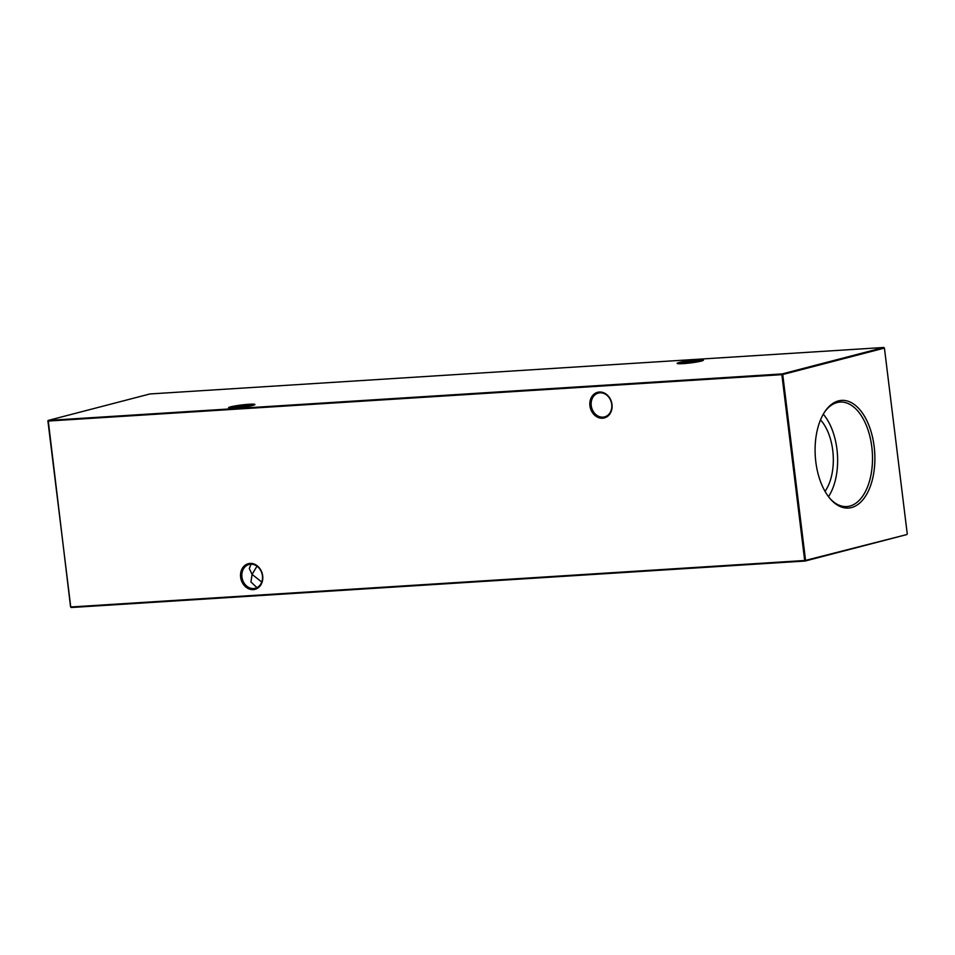 <?xml version="1.0" encoding="UTF-8"?>
<svg xmlns="http://www.w3.org/2000/svg" width="955" height="955" viewBox="0 0 955 955"><rect width="100%" height="100%" fill="white"/><g stroke="black" fill="none" stroke-linecap="round" stroke-linejoin="round"><path stroke-width="1.43" d="M240.636 577.214A13.251 10.982 75.4 0 1 250.055 563.414A13.251 10.982 75.4 0 1 262.685 575.817A13.251 10.982 75.4 0 1 253.266 589.617A13.251 10.982 75.4 0 1 240.636 577.214M262.41 575.734A12.296 10.195 -104.6 0 0 249.076 564.477A12.296 10.195 -104.6 0 0 241.937 577.035A12.296 10.195 -104.6 0 0 255.272 588.292A12.296 10.195 -104.6 0 0 262.41 575.734M589.939 405.815A13.251 10.982 75.4 0 1 599.358 392.027A13.251 10.982 75.4 0 1 611.988 404.419A13.251 10.982 75.4 0 1 602.569 418.218A13.251 10.982 75.4 0 1 589.939 405.815M611.713 404.335A12.296 10.195 -104.6 0 0 598.379 393.078A12.296 10.195 -104.6 0 0 591.24 405.636A12.296 10.195 -104.6 0 0 604.575 416.893A12.296 10.195 -104.6 0 0 611.713 404.335M701.304 361.074A13.251 1.17 173 0 1 687.182 363.294A13.251 1.17 173 0 1 677.202 363.485A13.251 1.17 173 0 1 679.256 362.47A13.251 1.17 173 0 1 694.512 360.131A13.251 1.17 173 0 1 703.393 360.262A13.251 1.17 173 0 1 701.304 361.074M701.841 360.93A12.296 1.086 -7 0 0 697.054 360.978A12.296 1.086 -7 0 0 680.163 363.354A12.296 1.086 -7 0 0 678.874 363.748M252.765 405.433A13.251 1.17 173 0 1 238.643 407.666A13.251 1.17 173 0 1 228.663 407.845A13.251 1.17 173 0 1 230.716 406.83A13.251 1.17 173 0 1 245.972 404.502A13.251 1.17 173 0 1 254.854 404.634A13.251 1.17 173 0 1 252.765 405.433M253.29 405.29A12.296 1.086 -7 0 0 248.515 405.338A12.296 1.086 -7 0 0 231.623 407.713A12.296 1.086 -7 0 0 230.334 408.107M257.002 566.184L252.084 574.385L249.291 568.5L251.093 564.202M874.171 446.63A53.934 29.772 86.4 0 0 825.108 411.283A53.934 29.772 86.4 0 0 815.809 461.814A53.934 29.772 86.4 0 0 830.683 499.334A53.934 29.772 86.4 0 0 862.998 499.656A53.934 29.772 86.4 0 0 874.171 446.63M830.134 498.701A52.358 28.901 86.4 0 0 846.214 506.592A52.358 28.901 86.4 0 0 871.808 446.952A52.358 28.901 86.4 0 0 839.6 402.115A52.358 28.901 86.4 0 0 824.643 411.975M828.498 496.66A51.128 28.22 86.4 0 0 836.95 449.292A51.128 28.22 86.4 0 0 823.282 414.207M825.036 491.359A43.369 23.935 86.4 0 0 832.748 450.378A43.369 23.935 86.4 0 0 820.512 419.902M256.967 587.647L250.938 581.977L252.084 574.385L261.73 582.025M907.25 533.917L884.426 348.074L782.73 374.527L805.554 560.382L906.796 534.573L805.101 561.039L71.171 607.523L70.575 606.926L48.204 420.427L782.133 373.93L883.829 347.477L149.899 393.961L48.204 420.427L47.929 421.131L70.754 606.986L804.683 560.501L781.859 374.647L47.75 421.083M884.426 348.074L883.829 347.477M782.133 373.93L781.859 374.647L782.73 374.527L782.133 373.93M71.171 607.523L70.575 606.926M805.554 560.382L804.683 560.501L805.554 560.382"/></g></svg>
